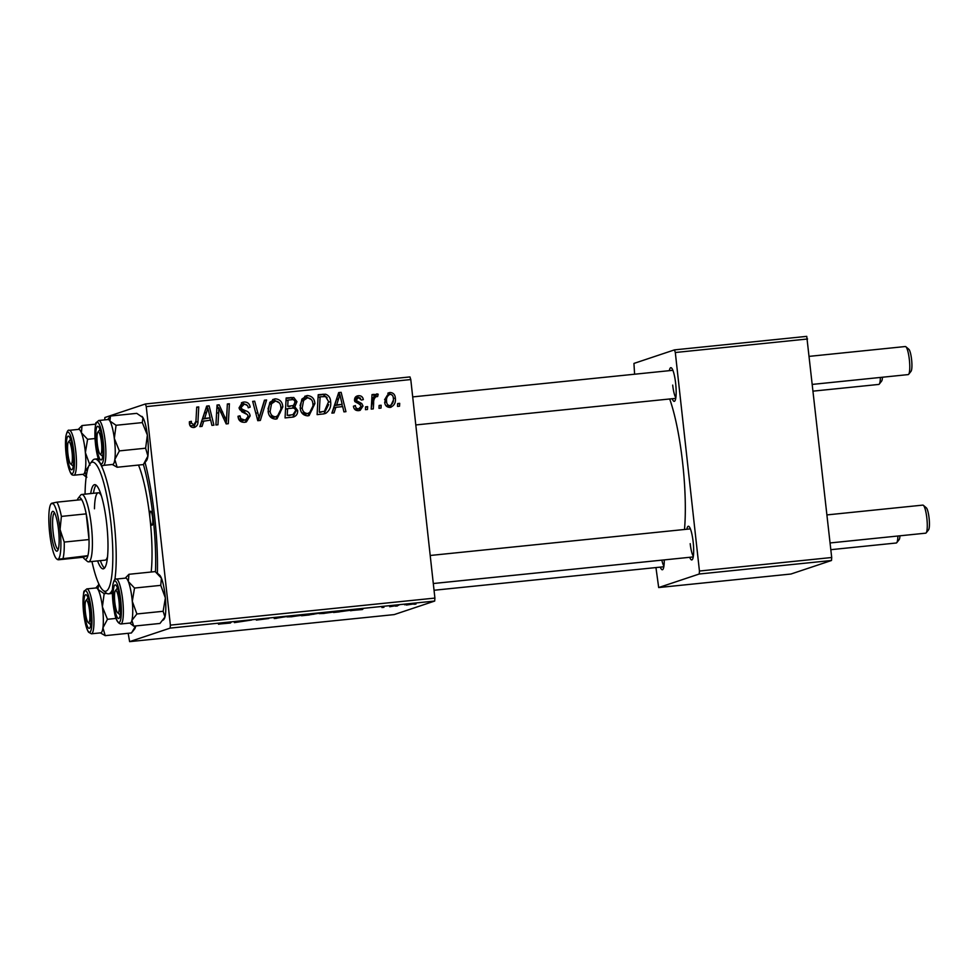 <?xml version="1.0" encoding="UTF-8"?>
<svg xmlns="http://www.w3.org/2000/svg" width="978" height="978" viewBox="0 0 978 978"><rect width="100%" height="100%" fill="white"/><g stroke="black" fill="none" stroke-linecap="round" stroke-linejoin="round"><path stroke-width="1.47" d="M664.258 559.905A16.932 3.215 84.2 0 1 662.937 569.367A16.932 3.215 84.2 0 1 660.297 567.13M661.849 560.149A14.108 2.677 -95.8 0 0 663.94 566.079M669.343 370.662A16.932 3.215 84.2 0 1 671.47 367.936A16.932 3.215 84.2 0 1 675.664 383.474A16.932 3.215 84.2 0 1 674.844 400.98A16.932 3.215 84.2 0 1 672.204 398.731M672.693 385.1A14.108 2.677 -95.8 0 0 675.847 397.679M686.849 529.232A16.932 3.215 84.2 0 1 688.977 526.506A16.932 3.215 84.2 0 1 693.17 542.044A16.932 3.215 84.2 0 1 692.351 559.55A16.932 3.215 84.2 0 1 689.71 557.301M690.199 543.67A14.108 2.677 -95.8 0 0 693.353 556.25M145.05 462.484A93.093 17.665 84.2 0 1 154.671 517.081A93.093 17.665 84.2 0 1 157.385 573.23M684.502 529.477A87.458 16.589 -95.8 0 0 682.693 463.327A87.458 16.589 -95.8 0 0 669.685 398.987M383.926 607.326L381.921 607.534L383.914 607.216M397.447 605.944L395.454 606.152L397.435 605.834M324.121 613.463L319.072 613.609L323.327 612.803L334.635 611.898L324.109 613.353M350.515 610.749L363.388 608.585L362.398 609.538L350.503 610.602M309.231 614.966L301.505 615.761L308.412 614.208L317.789 613.45L309.231 614.869M276.798 618.279L274.231 618.548L274.916 617.631L276.945 617.424L276.358 618.206L288.852 616.213L276.774 618.133M234.402 622.619L251.664 620.015L234.378 622.375M128.167 633.304L129.622 641.641L394.158 614.6L434.697 601.054L170.16 628.108L170.38 625.125L434.904 598.084L434.697 601.054M129.622 641.641L170.16 628.108M218.497 624.245L231.37 622.081L230.38 623.035L218.485 624.098M268.803 618.499L256.346 620.101L268.852 618.267M292.055 616.739L287.006 616.886L291.261 616.079L302.569 615.174L292.043 616.641M339.28 611.898L333.571 612.485L340.478 610.932L350.503 610.248L339.28 611.8M406.432 605.04L414.317 603.854L406.432 604.966M389.721 606.739L398.792 605.211L389.696 606.494M415.992 604.049L413.987 604.257L415.98 603.939M314.892 403.596L309.109 415.552L307.74 415.846C303.204 415.479 300.686 412.875 300.185 408.046L301.86 399.097L307.263 395.552C311.933 395.931 314.476 398.608 314.892 403.596L312.923 404.256M335.833 407.3L334.06 412.899L331.884 413.119L338.681 392.594L341.139 392.337L345.943 411.677L343.926 411.885L342.691 406.603L335.833 407.3L333.755 407.997L332.141 413.095M193.84 427.496C191.199 427.582 189.72 426.274 189.414 423.572L189.39 421.762L191.382 421.298L191.382 423.034L194.219 425.075L191.639 425.882L193.717 425.185L195.942 421.225L196.725 407.105L198.754 406.897L197.959 421.518C198.069 424.733 196.7 426.726 193.84 427.496L194.867 427.276M244.109 404.317L241.089 407.447L242.031 409.122L245.71 410.809C248.302 411.555 249.769 413.254 250.136 415.907L246.358 421.946L244.72 422.288C240.649 422.484 238.412 420.479 238.009 416.261L239.989 415.821L240.82 418.657L244.598 419.99L245.808 419.733L248.143 416.298L247.434 414.635L241.847 411.836L239.097 407.777L242.361 402.349L243.925 402.019C247.434 401.885 249.524 403.584 250.185 407.129L248.204 407.52C247.752 405.259 246.383 404.195 244.109 404.317L240.93 405.247M266.603 399.965L260.344 420.43L257.776 420.699L252.666 401.383L254.683 401.176L259.072 417.728L264.439 400.185L266.603 399.965L264.525 400.65L258.412 420.626M282.825 406.872L277.043 418.829L275.674 419.122C271.138 418.755 268.62 416.151 268.119 411.322L269.806 402.374L275.197 398.828C279.867 399.207 282.41 401.897 282.825 406.872L280.857 407.533M399.696 403.352L399.537 406.2L397.533 406.408L397.643 403.559L399.696 403.352L397.618 404.048M104.719 419.88L104.878 417.508L145.416 403.975L409.953 376.921L410.784 379.55L146.248 406.603L170.38 625.125M410.784 379.55L434.904 598.084M297.654 410.454C297.825 414.085 296.2 416.31 292.789 417.117L285.063 417.912L286.151 397.96L293.791 397.508L296.945 401.677L294.818 406.738L297.654 410.454L295.674 411.115M293.938 416.872L292.789 417.117M203.827 420.809L202.043 426.396L199.879 426.616L206.664 406.09L209.121 405.833L213.925 425.185L211.908 425.381L210.673 420.1L201.749 421.494L200.123 426.591M218.693 412.594L217.947 424.77L215.918 424.978L217.043 405.026L219.158 404.806L226.517 420.895L227.361 403.975L229.402 403.767L228.302 423.706L226.187 423.926L218.791 407.875L218.693 412.594L216.603 413.291L216.211 419.831M358.4 397.533L356.518 399.709L356.836 400.846L361.738 403.523L363.034 406.017L360.161 410.344L358.755 410.626C355.686 410.821 353.914 409.379 353.437 406.286L355.381 405.564C355.54 407.704 356.628 408.804 358.657 408.841L356.579 409.525L358.657 408.841L361.053 406.383L360.491 405.185L354.549 400.222C354.488 397.618 355.735 396.127 358.303 395.735C361.114 395.515 362.789 396.811 363.339 399.599L361.371 400.063L358.4 397.533L355.772 398.339M357.141 395.98L356.224 396.432L360.54 398.193M324.109 413.853L317.116 414.623L318.217 394.684L325.515 394.195C328.755 395.405 330.454 397.85 330.625 401.53C331.297 406.53 329.708 410.43 325.882 413.254L325.038 413.596M395.332 397.985C395.98 402.753 394.22 405.894 390.051 407.435C386.836 407.325 385.039 405.589 384.66 402.239L388.792 392.753L390.002 392.496C393.266 392.691 395.039 394.513 395.332 397.985L393.364 398.633M391.09 407.215L390.051 407.435M381.151 405.247L381.004 408.095L378.999 408.303L379.109 405.454L381.151 405.247L379.085 405.943M376.591 396.188C374.415 397.753 373.437 400.051 373.657 403.083L373.278 408.89L371.237 409.097L372.031 394.586L374.061 394.378L373.877 397.386L376.787 393.853L378.205 394.22L377.642 396.53L374.024 397.019M367.63 406.628L367.471 409.476L365.466 409.684L365.576 406.836L367.63 406.628L365.564 407.325M655.945 567.57L658.683 587.546L790.957 574.025L831.496 560.492L699.221 574.013L699.441 571.03L831.703 557.509L831.496 560.492M658.683 587.546L699.221 574.013M634.6 374.219L633.94 363.425L674.478 349.879L806.752 336.359L831.703 557.509M807.571 338.987L675.309 352.508L699.441 571.03M675.309 352.508L674.478 349.879M146.248 406.603L145.416 403.975M286.126 398.449L293.791 397.508M291.713 398.205L294.341 400.405M294.977 402.337L296.945 401.677M294.867 402.374L292.74 407.435L294.818 406.738M292.74 407.435L294.427 408.449M295.613 411.775L292.862 417.105M287.214 415.369L292.935 414.684L295.649 410.601C295.222 408.584 293.95 407.777 291.835 408.205L287.581 408.633L287.214 415.369L292.935 414.684M287.715 406.298L292.838 405.601L294.146 404.819L294.953 401.97C294.574 400.088 293.412 399.342 291.493 399.733L288.058 400.088L287.715 406.298L292.838 405.601M285.992 400.772L288.058 400.088M285.527 409.317L287.581 408.633M272.666 399.586L275.197 398.828M273.119 399.525L279.353 402.924M280.845 409.354L275.992 419.085M273.302 401.824L269.463 404.415L267.996 408.89M269.586 415.809L273.485 417.508L275.564 416.811C279.708 415.063 281.456 411.738 280.796 406.86C280.49 403.352 278.681 401.432 275.38 401.127L272.324 402.031M269.463 404.415L271.542 403.718L270.136 411.212C270.49 414.66 272.3 416.53 275.564 416.811L273.485 417.508M268.192 411.86L270.136 411.212M275.38 401.127L271.542 403.718M252.776 401.824L254.683 401.176M257.165 418.364L259.072 417.728M238.033 416.469L239.989 415.821M238.131 417.093L240.038 416.457M238.791 419.33L240.82 418.657M238.742 419.354L242.52 420.674L244.598 419.99M242.52 420.674L245.808 419.733M241.407 402.777L243.925 402.019M241.847 402.716L247.41 405.564M248.229 407.789L250.185 407.129M242.031 405.014L239.011 408.144M239.145 408.095L241.089 407.447M239.573 409.489L242.031 409.122M239.952 409.819L243.632 411.506L247.666 414.953M248.167 416.567L250.136 415.907M248.094 417.374L245.233 422.227M189.377 421.97L191.382 421.298M189.426 423.682L191.382 423.034M189.72 425.002L191.639 425.882M196.7 407.581L198.754 406.897M195.881 422.141L197.959 421.518M195.869 422.215L193.717 427.496M206.505 406.591L209.121 405.833M207.043 406.53L207.47 408.266M209.867 417.924L210.417 420.124M207.849 408.132L205.771 408.828L202.593 419.097L210.136 417.838L207.849 408.132L204.671 418.401L210.136 417.838M202.593 419.097L204.671 418.401M217.018 405.515L219.158 404.806M217.079 405.503L218.314 408.046M224.964 421.408L226.517 420.895M227.336 404.452L229.402 403.767M227.128 408.095L226.578 417.924M226.419 420.919L226.248 423.914M216.847 408.535L218.791 407.875M216.725 410.76L216.603 413.291M353.437 406.212L355.381 405.564M354.195 408.682L356.579 409.525M356.322 398.229L354.439 400.405M354.562 400.357L356.518 399.709M354.892 401.493L356.836 400.846M354.757 401.53L359.659 404.22L361.738 403.523M359.659 404.22L360.43 405.124M361.065 406.677L363.034 406.017M360.98 407.227L359.048 410.589M338.522 393.095L341.139 392.337M339.06 393.034L339.488 394.77M341.884 404.427L342.434 406.628M339.867 394.635L337.789 395.332L334.61 405.601L342.153 404.342L339.867 394.635L336.689 404.904L342.153 404.342M334.61 405.601L336.689 404.904M318.192 395.173L325.515 394.195M323.437 394.892L327.104 397.557M328.657 402.19L330.625 401.53M328.645 404.55L323.938 413.89M319.28 412.093L324.39 411.322L328.608 401.616L325.601 396.579L320.112 396.811L319.28 412.093L324.39 411.322M318.058 397.496L320.112 396.811M319.782 412.52L321.86 411.824M304.733 396.31L307.263 395.552M305.185 396.237L311.42 399.647M312.911 406.078L308.058 415.809M305.368 398.535L301.53 401.139L300.063 405.601M301.652 412.533L305.552 414.232L307.63 413.535C311.774 411.787 313.522 408.462 312.862 403.584C312.557 400.063 310.747 398.156 307.447 397.85L304.39 398.755M301.53 401.139L303.608 400.442L302.19 407.936C302.557 411.383 304.366 413.254 307.63 413.535L305.552 414.232M300.258 408.584L302.19 407.936M307.447 397.85L303.608 400.442M387.789 393.205L390.002 392.496M387.924 393.193L391.836 394.819M393.339 400.222L390.002 407.435M386.053 405.821L389.88 405.65C392.679 404.159 393.841 401.677 393.327 398.18C393.242 395.907 392.166 394.611 390.112 394.293L387.422 395.112L384.586 399.77M390.112 394.293C387.202 395.723 386.053 398.229 386.64 401.811C386.738 404.085 387.814 405.357 389.88 405.65L387.801 406.335M384.684 402.459L386.64 401.811M372.007 395.075L374.061 394.378M371.848 398.07L373.877 397.386M374.708 394.537L378.205 394.22M376.127 394.916L375.76 396.42M373.303 397.581L371.31 407.863M230.282 622.191L230.38 623.035M227.128 622.79L223.387 623.414L227.116 622.644M276.273 617.497L276.358 618.206M292.544 615.895L288.791 616.482M288.962 616.446L300.759 615.028M297.031 615.358L292.556 616.018M300.613 615.358L297.043 615.455M309.623 614.086L315.821 613.463M313.058 613.732L309.635 614.184M315.772 613.671L313.07 613.829M306.652 614.6L313.975 613.976M310.918 614.318L306.676 614.844M313.926 614.221L310.931 614.416M362.3 608.695L362.398 609.538M359.146 609.282L355.405 609.917L359.134 609.147M341.689 610.81L336.408 612.094L348.706 610.125M347.068 610.26L341.701 610.908M348.523 610.443L347.08 610.37M324.61 612.619L320.857 613.194M321.029 613.169L332.826 611.751M329.097 612.081L324.623 612.729M332.679 612.081L329.109 612.179M410.32 604.013L404.586 604.771M404.745 604.746L412.447 603.805M412.313 604.062L410.332 604.086M72.054 452.252A11.284 2.139 -95.8 0 0 68.436 441.97A11.284 2.139 -95.8 0 0 67.898 453.633A11.284 2.139 -95.8 0 0 70.685 464A11.284 2.139 -95.8 0 0 72.054 452.252M813.329 391.114L878.782 384.427A14.108 2.677 -95.8 0 0 879.259 384.109A14.108 2.677 -95.8 0 0 880.359 377.447M882.462 377.227A11.284 2.139 84.2 0 1 881.63 381.09L879.259 384.109M905.86 346.75L908.794 349.232A11.284 2.139 84.2 0 1 911.594 359.586A11.284 2.139 84.2 0 1 911.056 371.261L908.684 374.281A14.108 2.677 -95.8 0 0 909.357 359.696A14.108 2.677 -95.8 0 0 905.86 346.75A14.108 2.677 -95.8 0 0 905.322 346.53L809.491 356.334M101.467 442.423A11.284 2.139 -95.8 0 0 97.849 432.142A11.284 2.139 -95.8 0 0 97.311 443.816A11.284 2.139 -95.8 0 0 100.111 454.171A11.284 2.139 -95.8 0 0 101.467 442.423M812.584 384.378L908.195 374.598A14.108 2.677 -95.8 0 0 908.684 374.281M899.968 535.81A11.284 2.139 84.2 0 1 899.137 539.66L896.765 542.68A14.108 2.677 -95.8 0 0 897.865 536.017M830.835 549.685L896.288 542.998A14.108 2.677 -95.8 0 0 896.765 542.68M85.404 612.216A11.284 2.139 -95.8 0 0 88.191 622.57A11.284 2.139 -95.8 0 0 89.56 610.822A11.284 2.139 -95.8 0 0 85.942 600.541A11.284 2.139 -95.8 0 0 85.404 612.216M114.817 602.387A11.284 2.139 -95.8 0 0 117.617 612.741A11.284 2.139 -95.8 0 0 118.974 600.993A11.284 2.139 -95.8 0 0 115.355 590.712A11.284 2.139 -95.8 0 0 114.817 602.387M923.366 505.32L926.3 507.802A11.284 2.139 84.2 0 1 929.1 518.169A11.284 2.139 84.2 0 1 928.562 529.831L926.19 532.851A14.108 2.677 -95.8 0 0 926.863 518.279A14.108 2.677 -95.8 0 0 923.366 505.32A14.108 2.677 -95.8 0 0 922.829 505.113L826.997 514.905M830.09 542.949L925.701 533.169A14.108 2.677 -95.8 0 0 926.19 532.851M78.607 429.379A22.58 4.279 -95.8 0 1 81.406 432.765A22.58 4.279 84.2 0 1 83.753 441.274A22.567 4.279 -95.8 0 0 78.705 429.366L69.328 430.32A22.567 4.279 84.2 0 1 74.389 442.239A22.567 4.279 84.2 0 1 73.925 475.222L83.289 474.269A22.567 4.279 -95.8 0 0 83.753 441.274A22.58 4.279 84.2 0 1 85.379 452.606L87.592 439.293L81.406 432.765L82.03 425.552L78.277 429.403M72.042 445.039A16.932 3.215 84.2 0 1 72.274 469.403A16.932 3.215 84.2 0 1 67.898 460.846A16.932 3.215 84.2 0 1 66.394 443.034A16.932 3.215 84.2 0 1 68.9 436.359A16.932 3.215 84.2 0 1 72.042 445.039M95.734 424.146L82.03 425.552M95.025 438.535L87.592 439.293M89.976 465.222L85.379 452.606A22.58 4.279 84.2 0 1 84.964 471.653L88.582 466.469M86.785 477.386L84.964 471.653A22.58 4.279 84.2 0 1 83.191 474.281M82.873 474.306L86.162 476.958M108.02 419.55A22.58 4.279 84.2 0 1 109.878 421.005A22.58 4.279 -95.8 0 1 114.316 438.437A22.58 4.279 84.2 0 1 115.221 450.002A22.567 4.279 -95.8 0 0 108.118 419.538L98.754 420.491A22.567 4.279 84.2 0 1 105.856 450.956A22.567 4.279 84.2 0 1 103.338 465.394L112.702 464.44A22.567 4.279 -95.8 0 0 115.221 450.002A22.58 4.279 84.2 0 1 114.842 459.416L119.377 450.895L114.316 438.437L116.064 425.283L109.878 421.005L110.514 416.029L107.69 419.586M102.996 449.122A16.932 3.215 84.2 0 1 101.7 459.574A16.932 3.215 84.2 0 1 98.02 454.098A16.932 3.215 84.2 0 1 95.783 437.117A16.932 3.215 84.2 0 1 98.313 426.53A16.932 3.215 84.2 0 1 102.996 449.122M110.514 416.029L136.761 413.352L142.947 417.618L142.311 422.594L147.372 435.051L145.624 448.205L119.377 450.895M142.311 422.594L116.064 425.283M145.624 448.205L147.91 456.041L143.375 464.562L117.14 467.252L114.842 459.416A22.58 4.279 84.2 0 1 112.617 464.452M112.287 464.489L117.14 467.252M141.896 416.371A22.58 4.279 84.2 0 1 142.054 416.494A22.58 4.279 84.2 0 1 142.947 417.618A22.58 4.279 84.2 0 1 147.372 435.051A22.58 4.279 84.2 0 1 147.91 456.041A22.58 4.279 84.2 0 1 146.553 460.565L144.255 463.486M83.876 605.504A16.932 3.215 84.2 0 1 86.406 594.93A16.932 3.215 84.2 0 1 91.088 617.521A16.932 3.215 84.2 0 1 89.793 627.974A16.932 3.215 84.2 0 1 86.113 622.497A16.932 3.215 84.2 0 1 83.876 605.504M91.431 633.793L100.795 632.839A22.567 4.279 -95.8 0 0 103.313 618.402A22.567 4.279 -95.8 0 0 96.211 587.937L86.834 588.89A22.567 4.279 84.2 0 1 93.937 619.355A22.567 4.279 84.2 0 1 91.431 633.793L88.57 632.216C85.685 627.668 83.827 618.255 82.996 603.988C83.289 594.648 83.741 590.333 84.352 591.018L86.834 588.89M99.047 584.379L95.783 587.986M106.834 593.401L104.157 593.683L97.971 589.404L98.607 584.428M116.101 618.402L107.47 619.294L102.397 606.837L104.157 593.683M135.673 625.932L131.468 632.962L105.221 635.651L102.934 627.815L107.47 619.294M100.379 632.888L105.221 635.651M135.759 625.92A22.58 4.279 84.2 0 1 134.646 628.964L132.348 631.886M96.113 587.949A22.58 4.279 84.2 0 1 97.971 589.404A22.58 4.279 84.2 0 1 102.397 606.837A22.58 4.279 84.2 0 1 102.934 627.815A22.58 4.279 84.2 0 1 100.697 632.852M128.949 574.294L155.196 571.604L161.394 578.132A22.58 4.279 84.2 0 1 163.754 586.641A22.58 4.279 84.2 0 1 165.368 597.974L163.143 611.287L136.896 613.964L132.299 601.348L134.524 588.047L128.326 581.519L128.949 574.294L125.208 578.157M157.715 573.499L159.561 575.064A22.58 4.279 84.2 0 1 161.394 578.132L160.759 585.357L165.368 597.974A22.58 4.279 84.2 0 1 164.964 617.02L159.952 623.451L133.705 626.14L131.896 620.394L136.896 613.964M114.829 609.587A16.932 3.215 84.2 0 1 113.314 591.788A16.932 3.215 84.2 0 1 115.82 585.101A16.932 3.215 84.2 0 1 118.974 593.793A16.932 3.215 84.2 0 1 119.206 618.145A16.932 3.215 84.2 0 1 114.829 609.587M120.844 623.976L130.221 623.01A22.567 4.279 -95.8 0 0 130.685 590.027A22.567 4.279 -95.8 0 0 125.624 578.108L116.26 579.074A22.567 4.279 84.2 0 1 121.309 590.981A22.567 4.279 84.2 0 1 120.844 623.976C117.678 623.353 115.502 619.233 114.34 611.605C112.47 601.507 111.957 592.656 112.788 585.052C113.839 580.247 115.001 578.255 116.26 579.074M129.793 623.059L133.705 626.14M160.759 585.357L134.524 588.047M163.143 611.287L164.964 617.02A22.58 4.279 84.2 0 1 164.059 619.135L163.326 620.076M125.526 578.12A22.58 4.279 84.2 0 1 128.326 581.519A22.58 4.279 84.2 0 1 132.299 601.348A22.58 4.279 84.2 0 1 131.896 620.394A22.58 4.279 -95.8 0 1 130.123 623.023M151.187 572.02A67.702 12.848 -95.8 0 0 150.001 518.646A7.054 1.333 -95.8 0 0 152.018 525.223A7.054 1.333 -95.8 0 0 152.592 517.778A7.054 1.333 -95.8 0 0 150.575 511.188A7.054 1.333 -95.8 0 0 150.001 518.646A67.702 12.848 -95.8 0 0 138.485 465.063M97.604 560.92A42.311 8.032 -95.8 0 0 103.252 568.854A42.311 8.032 -95.8 0 0 106.736 524.147A42.311 8.032 -95.8 0 0 94.646 484.66A42.311 8.032 -95.8 0 0 90.709 493.56M100.355 560.639A42.311 8.032 -95.8 0 0 104.56 568.084M91.944 561.494A64.89 12.311 -95.8 0 0 103.057 590.333A64.89 12.311 -95.8 0 0 110.905 522.765A64.89 12.311 -95.8 0 0 90.11 463.658A64.89 12.311 -95.8 0 0 85.062 494.147M90.11 463.658L92.482 460.638A67.702 12.848 84.2 0 1 94.817 459.11A67.702 12.848 84.2 0 1 114.181 522.301A67.702 12.848 84.2 0 1 114.866 579.673M155.478 571.8A84.634 16.051 -95.8 0 0 153.118 517.594A84.634 16.051 -95.8 0 0 143.424 464.513M107.592 556.482A33.851 6.418 84.2 0 1 105.147 560.149L88.607 561.837A33.851 6.418 84.2 0 1 87.311 561.335L84.377 558.854A31.027 5.892 -95.8 0 0 85.819 559.257A31.027 5.892 -95.8 0 0 87.886 555.663A31.027 5.892 -95.8 0 0 89.022 539.55A31.027 5.892 -95.8 0 0 86.198 513.866A31.027 5.892 -95.8 0 0 81.7 499.636A31.027 5.892 -95.8 0 0 79.01 497.631A31.027 5.892 -95.8 0 0 78.179 498.267A31.027 5.892 -95.8 0 0 77.274 500.088M94.463 508.78A33.851 6.418 84.2 0 1 98.265 492.79A33.851 6.418 84.2 0 1 101.394 495.883M112.421 589.612A67.702 12.848 84.2 0 1 108.595 593.829A67.702 12.848 84.2 0 1 105.991 592.815L103.057 590.333M96.088 485.149A42.311 8.032 -95.8 0 0 93.472 493.279M57.054 551.152A20.025 3.802 84.2 0 1 51.174 532.497A20.025 3.802 84.2 0 1 52.665 511.372A20.025 3.802 84.2 0 1 53.594 511.641A20.025 3.802 84.2 0 1 58.643 530.871A20.025 3.802 84.2 0 1 57.592 550.736A20.025 3.802 84.2 0 1 57.054 551.152M54.523 512.875A18.337 3.484 -95.8 0 0 54.499 512.875A18.337 3.484 -95.8 0 0 53.056 531.494A18.337 3.484 -95.8 0 0 58.252 549.33M78.179 498.267L80.551 495.247A33.851 6.418 84.2 0 1 81.455 494.538A33.851 6.418 84.2 0 1 81.724 494.489A33.851 6.418 84.2 0 1 91.48 526.787A33.851 6.418 84.2 0 1 88.876 561.775A33.851 6.418 84.2 0 1 88.607 561.837M84.377 558.854A31.027 5.892 -95.8 0 1 83.13 557.252L87.886 555.663L57.946 559.282A28.215 5.355 -95.8 0 0 60.061 529.526L64.23 542.081A31.027 5.892 84.2 0 1 63.093 558.193M64.23 542.081L89.022 539.55L86.198 513.866L61.394 516.408L60.061 529.526A28.215 5.355 -95.8 0 0 51.761 503.242L56.907 502.166A31.027 5.892 84.2 0 1 61.394 516.408M83.13 557.252L58.325 559.795M52.14 503.756L51.761 503.242A28.215 5.355 -95.8 0 0 51.015 503.829A28.215 5.355 -95.8 0 0 49.658 532.998A28.215 5.355 -95.8 0 0 56.651 558.903A28.215 5.355 -95.8 0 0 57.946 559.282M81.7 499.636L56.907 502.166M289.011 398.156L291.089 397.459M288.901 406.665L290.979 405.968M288.889 415.674L290.967 414.99M255.833 413.339L257.837 412.667M243.632 411.506L245.71 410.809M204.61 412.997L206.688 412.313M220.71 412.569L222.605 411.934M223.216 417.777L225.062 417.154M356.554 402.63L358.633 401.946M336.628 399.501L338.706 398.816M320.943 394.892L323.021 394.195M371.579 403.78L373.657 403.083M72.531 443.193A20.88 3.961 -95.8 0 0 66.296 434.599A20.88 3.961 -95.8 0 0 67.421 462.692A20.88 3.961 -95.8 0 0 73.643 471.286A20.88 3.961 -95.8 0 0 72.531 443.193M103.839 450.528A20.88 3.961 -95.8 0 0 98.9 423.706A20.88 3.961 -95.8 0 0 94.939 435.711A20.88 3.961 -95.8 0 0 99.878 462.521A20.88 3.961 -95.8 0 0 103.839 450.528M83.032 604.111A20.88 3.961 -95.8 0 0 87.971 630.92A20.88 3.961 -95.8 0 0 91.932 618.927A20.88 3.961 -95.8 0 0 86.993 592.106A20.88 3.961 -95.8 0 0 83.032 604.111M114.34 611.433A20.88 3.961 -95.8 0 0 120.575 620.028A20.88 3.961 -95.8 0 0 119.45 591.947A20.88 3.961 -95.8 0 0 113.228 583.34A20.88 3.961 -95.8 0 0 114.34 611.433M68.436 441.97L70.526 439.305M70.685 464L73.277 466.188M97.849 432.142L99.939 429.476M672.876 370.307L412.692 396.909M675.737 398.364L415.797 424.941M100.111 454.171L102.69 456.359M88.191 622.57L90.783 624.759M663.83 566.763L434.049 590.26M85.942 600.541L88.032 597.876M117.617 612.741L120.196 614.93M433.303 583.524L693.243 556.934M430.198 555.48L690.382 528.878M115.355 590.712L117.446 588.059M69.328 430.32C68.069 429.513 66.92 431.506 65.868 436.31C65.037 443.902 65.55 452.753 67.409 462.851C70.917 477.521 72.58 474.599 73.925 475.222M98.754 420.491L96.26 422.618C95.648 421.934 95.196 426.249 94.903 435.589C95.257 445.222 96.516 453.389 98.668 460.051C100.82 464.807 102.384 466.592 103.338 465.394M94.817 459.11L98.252 458.768M108.595 593.829L112.397 593.438M81.724 494.489L98.265 492.79M56.651 558.903L57.494 559.612"/></g></svg>
